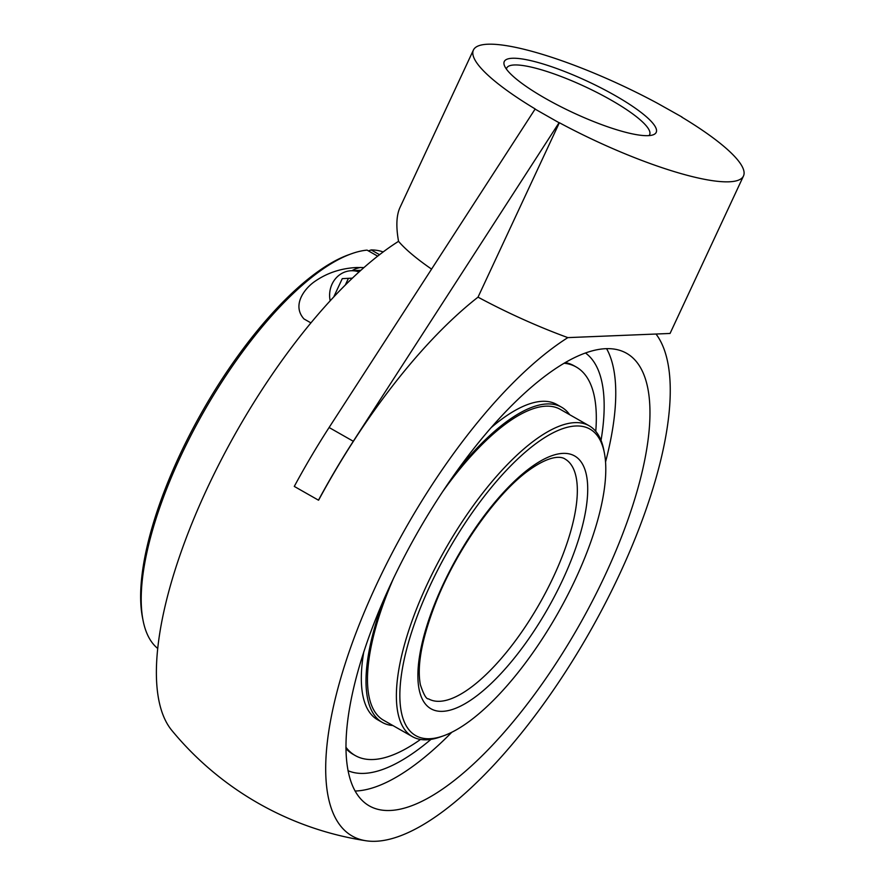 <?xml version="1.0" encoding="UTF-8"?>
<svg xmlns="http://www.w3.org/2000/svg" width="885" height="885" viewBox="0 0 885 885"><rect width="100%" height="100%" fill="white"/><g stroke="black" fill="none" stroke-linecap="round" stroke-linejoin="round"><path stroke-width="1.33" d="M681.981 117.229L681.716 117.074A149.001 30.687 -155 0 1 743.489 175.982A149.001 30.687 -155 0 1 559.364 122.716L478.022 297.15A149.001 30.687 -155 0 0 567.849 337.616A295.004 105.647 119.6 0 0 360.261 622.022A295.004 105.647 119.6 0 0 365.925 840.75A312.892 312.892 0 0 1 171.723 730.291A295.004 105.647 -60.4 0 1 206.293 490.323A295.004 105.647 -60.4 0 1 398.549 241.328A149.001 30.687 -155 0 0 431.471 269.04M506.419 69.118A78.842 16.24 -155 0 1 506.718 68.045A78.842 16.24 -155 0 1 610.716 99.872A78.842 16.24 -155 0 1 649.634 134.697A78.842 16.24 -155 0 1 649.015 135.604M545.647 98.556A83.809 17.258 25 0 0 652.953 134.885A83.809 17.258 25 0 0 587.529 81.32A83.809 17.258 25 0 0 504.439 65.634A83.809 17.258 25 0 0 545.647 98.556M534.872 108.977L559.054 122.727L353.292 441.272A312.892 112.052 119.6 0 0 318.467 500.18L294.285 486.418A312.892 112.052 -60.4 0 1 329.098 427.51L535.182 108.955A149.001 30.687 -155 0 1 473.409 50.047A149.001 30.687 -155 0 1 657.533 103.313L682.025 117.052M451.848 732.216A260.312 93.224 -60.4 0 1 356.047 790.991A260.312 93.224 -60.4 0 1 355.051 791.024M430.984 739.362A240.443 86.111 -60.4 0 1 352.827 772.317A240.443 86.111 -60.4 0 1 347.993 770.691A240.443 86.111 -60.4 0 0 352.827 772.317A240.443 86.111 -60.4 0 0 430.984 739.362M585.538 353.038A240.443 86.111 -60.4 0 1 589.41 356.367A240.443 86.111 -60.4 0 1 601.037 440.387A240.443 86.111 -60.4 0 0 589.41 356.367A240.443 86.111 -60.4 0 0 585.538 353.038M390.318 810.472A260.312 93.224 -60.4 0 1 369.266 805.881A260.312 93.224 -60.4 0 1 432.654 507.193A260.312 93.224 -60.4 0 1 626.657 353.336A260.312 93.224 -60.4 0 1 592.773 600.307A260.312 93.224 -60.4 0 1 390.318 810.472M606.623 348.712A260.312 93.224 -60.4 0 1 605.55 461.97M318.467 500.18L318.611 500.169A312.538 111.93 119.6 0 1 478.022 297.15M365.925 840.75A295.004 105.647 119.6 0 0 619.699 574A295.004 105.647 119.6 0 0 656.194 334.264M473.409 50.047L399.976 207.521C396.391 215.365 395.916 226.637 398.549 241.328M567.849 337.616L670.056 333.457L743.489 175.982M604.355 452.799L603.769 449.823A178.792 64.03 119.6 0 0 589.189 425.796A178.792 64.03 119.6 0 0 574.73 422.643A178.792 64.03 119.6 0 0 435.663 566.997A178.792 64.03 119.6 0 0 412.388 736.63A178.792 64.03 119.6 0 0 426.847 739.783A178.792 64.03 119.6 0 0 440.498 736.884L443.352 735.878A176.314 63.145 -60.4 0 1 424.07 599.079A176.314 63.145 -60.4 0 1 575.715 425.995A176.314 63.145 -60.4 0 1 604.355 452.799A176.314 63.145 -60.4 0 1 557.683 613.582A176.314 63.145 -60.4 0 1 443.352 735.878M589.189 425.796L560.293 409.368A178.792 64.03 119.6 0 0 442.887 491.33M393.936 577.396A178.792 64.03 119.6 0 0 383.504 720.202L412.388 736.63M384.477 597.972A181.314 64.937 119.6 0 0 382.254 722.392A181.314 64.937 119.6 0 0 392.885 725.534M569.674 414.7A181.314 64.937 119.6 0 0 561.533 407.177A181.314 64.937 119.6 0 0 455.731 472.678M595.76 431.338A223.496 80.037 119.6 0 0 576.246 367.021L574.199 365.848A223.496 80.037 119.6 0 0 565.404 362.573M345.902 748.511A223.496 80.037 119.6 0 0 353.215 754.396L355.261 755.558A223.496 80.037 119.6 0 0 420.519 739.451M345.891 747.183A223.496 80.037 119.6 0 0 355.261 755.558M576.246 367.021A223.496 80.037 119.6 0 0 564.254 363.248M363.812 651.692A181.314 64.937 119.6 0 0 377.607 719.748L382.254 722.392M561.533 407.177L556.897 404.534A181.314 64.937 119.6 0 0 491.341 427.466M368.414 250.898L371.169 249.935A228.463 81.818 -60.4 0 1 383.172 251.959M157.674 648.428A228.463 81.818 -60.4 0 1 143.071 620.485A228.463 81.818 -60.4 0 1 180.385 456.948A228.463 81.818 -60.4 0 1 351.688 253.685A228.463 81.818 -60.4 0 1 367.076 250.123L377.685 256.163M351.688 253.685L348.845 254.703A225.974 80.922 119.6 0 0 202.3 411.448A225.974 80.922 119.6 0 0 142.485 617.52L143.071 620.485M371.169 249.935L379.554 254.703M310.945 322.903L303.975 318.943C292.338 306.011 303.101 290.269 313.378 282.459C325.912 273.321 340.327 268.343 356.622 267.513L364 267.558M360.881 267.436A27.811 25.333 -92.6 0 0 351.998 270.71M352.418 278.155L348.424 278.344L345.261 285.125M333.977 296.431L342.274 278.631L352.44 278.144M342.274 278.631L348.424 278.344M330.182 300.856A24.835 22.612 87.4 0 1 329.64 296.641A24.835 22.612 87.4 0 1 351.091 270.744A24.835 22.612 87.4 0 1 359.078 271.96M329.098 427.51L353.292 441.272M439.69 701.296A137.983 49.416 -60.4 0 1 428.539 698.862C426.393 699.327 423.683 694.636 420.386 684.791C416.724 665.697 421.957 638.052 436.095 601.844C456.505 550.315 495.633 494.748 527.526 471.251C553.722 452.014 563.634 457.965 564.973 458.983A137.983 49.416 -60.4 0 1 553.7 576.301A137.983 49.416 -60.4 0 1 439.69 701.296M562.816 579.598A145.428 52.082 119.6 0 0 562.948 453.385A145.428 52.082 119.6 0 0 442.788 585.129A145.428 52.082 119.6 0 0 442.655 711.341A145.428 52.082 119.6 0 0 562.816 579.598M351.091 270.744L360.925 270.29"/></g></svg>
